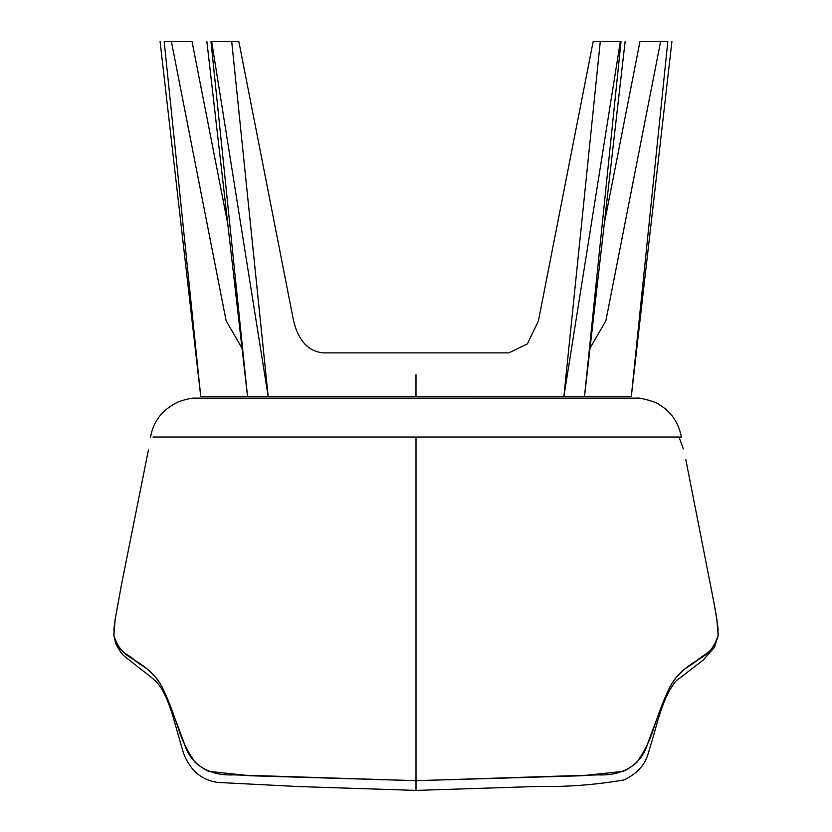 <?xml version="1.0" encoding="UTF-8"?>
<svg xmlns="http://www.w3.org/2000/svg" width="832" height="832" viewBox="0 0 832 832"><rect width="100%" height="100%" fill="white"/><g stroke="black" fill="none" stroke-linecap="round" stroke-linejoin="round"><path stroke-width="1.25" d="M625.113 41.6L584.49 396.646L631.29 396.646L584.49 396.635L621.015 41.6L620.329 41.6L563.857 396.646L268.185 396.552L231.722 41.6L238.846 41.6L293.561 320.809C298.449 340.725 308.329 351.426 323.201 352.882L508.799 352.882L527.426 343.876L538.439 320.809L593.154 41.6L620.329 41.6M584.49 396.646L563.857 396.646L600.278 41.6M227.781 223.964L192.046 41.6L171.402 41.6L226.127 320.809L242.008 348.202M436.634 352.882L508.862 352.882M415.99 374.743L415.979 396.604L200.751 396.552L164.185 41.6L171.402 41.6M590.034 348.161L605.873 320.809L660.598 41.6L667.815 41.6L631.29 396.646L671.913 41.6M604.282 223.621L639.954 41.6L660.598 41.6M211.078 41.6L231.722 41.6M210.985 41.6L247.551 396.552L268.185 396.552L211.671 41.6M415.979 396.594L247.551 396.552L206.887 41.6M148.574 449.249L121.347 585.354L115.118 619.694L113.87 635.357C122.418 661.877 136.937 654.753 157.404 679.38C163.134 687.19 170.082 703.425 178.246 728.083C181.698 739.731 187.366 751.192 195.218 762.476C205.4 771.451 218.306 775.59 233.927 774.873L416 780.676L416 437.029L681.283 437.029L152.953 437.029M150.592 437.029C153.286 421.117 162.51 409.406 178.256 401.918C185.962 399.204 191.506 397.946 194.896 398.133L637.104 398.133C638.976 397.176 657.842 402.366 658.934 404.508C670.977 411.466 678.475 422.302 681.408 437.029M713.534 600.579L685.776 459.441L713.638 601.089L716.903 619.871L718.13 635.357C709.582 661.877 695.063 654.753 674.596 679.38C668.866 687.19 661.918 703.425 653.754 728.083C650.302 739.731 644.634 751.192 636.782 762.476C626.6 771.451 613.694 775.59 598.073 774.873L416 780.676L582.254 775.736L623.428 771.326C636.168 765.014 644.249 755.747 647.681 743.538C656.198 720.2 663.562 701.345 669.781 686.972C681.606 667.43 688.688 667.649 697.164 660.369C704.725 653.172 714.251 652.673 718.13 635.357L718.058 636.106M416 437.029L681.283 437.029L416 437.029L416 453.721M113.807 634.546L113.942 636.106M114.234 626.423L113.838 630.843M115.118 619.694L114.254 626.309M679.047 437.029L683.332 448.906M713.638 601.089L714.802 607.443M714.823 607.568L715.655 612.269M715.686 612.425L716.186 615.347M716.217 615.566L716.862 619.601M716.903 619.871L717.746 626.309M717.777 626.548L718.162 630.843M718.13 635.357L714.574 647.202L703.196 660.067L679.453 678.402C676.042 680.014 671.757 685.922 666.598 696.134C662.314 705.713 658.289 717.766 654.524 732.295L648.17 753.678C644.966 764.993 636.938 773.739 624.083 779.917C595.379 784.826 567.622 786.978 540.8 786.354L416 790.4L416 780.676L249.746 775.736L208.572 771.326C195.832 765.014 187.751 755.747 184.319 743.538C175.802 720.2 168.438 701.345 162.219 686.972C150.394 667.43 143.312 667.649 134.836 660.369C127.275 653.172 117.749 652.673 113.87 635.357L113.776 633.058M160.087 41.6L200.751 396.552M600.07 398.133L630.042 398.133M201.958 398.133L231.93 398.133M718.224 633.058L718.12 635.669M416 790.4L298.542 786.552L217.922 782.434C208.593 781.238 200.626 777.348 194.022 770.754C188.365 764.14 184.548 757.276 182.582 750.173L172.89 716.186C162.677 683.644 155.99 681.346 146.942 673.93L125.694 657.301C122.231 654.67 118.914 650.146 115.752 643.708L113.88 635.658"/></g></svg>
